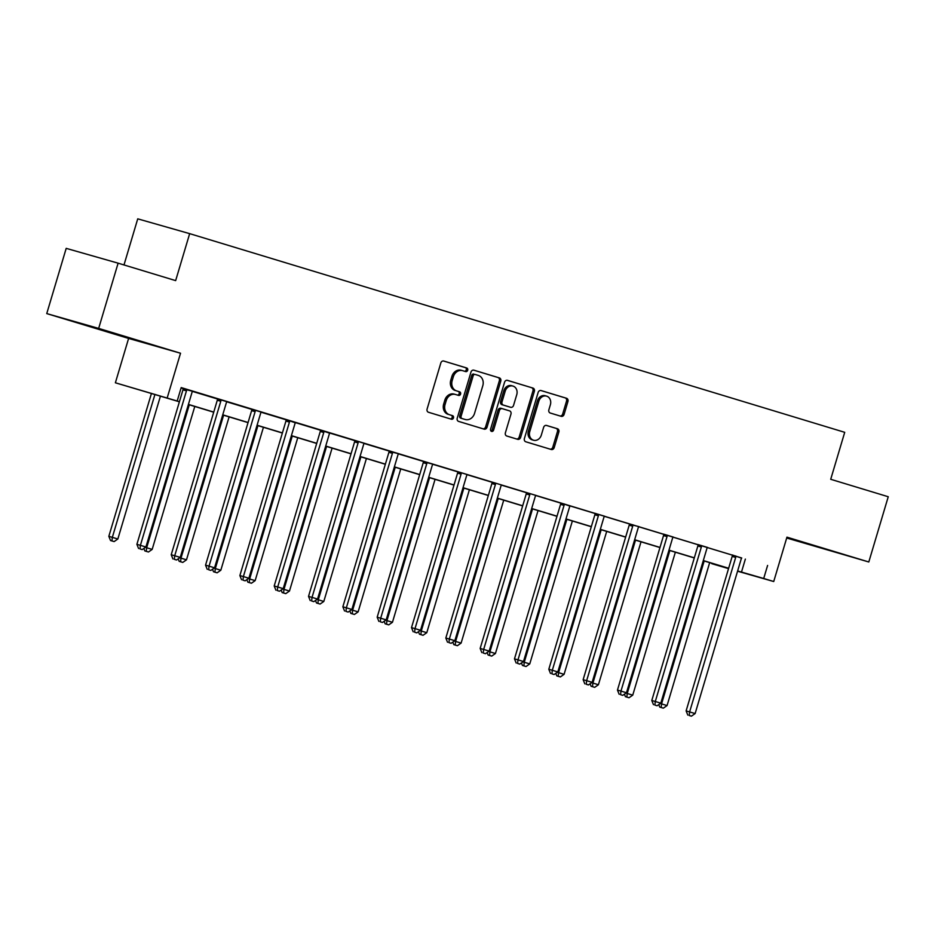<?xml version="1.0" encoding="UTF-8"?>
<svg xmlns="http://www.w3.org/2000/svg" width="935" height="935" viewBox="0 0 935 935"><rect width="100%" height="100%" fill="white"/><g stroke="black" fill="none" stroke-linecap="round" stroke-linejoin="round"><path stroke-width="1.4" d="M467.687 370.248A1.87 1.578 105.9 0 0 466.717 367.993L443.763 361.039A2.676 2.256 105.9 0 0 440.841 362.944L427.096 409.051A2.676 2.256 105.9 0 0 428.487 412.265L451.441 419.231A1.87 1.578 105.9 0 0 452.505 415.643L449.536 414.743A8.555 7.223 105.9 0 1 445.072 404.446L446.217 400.601A8.555 7.223 105.9 0 1 455.474 394.476A8.555 7.223 105.9 0 1 455.567 394.5L458.536 395.4A1.87 1.578 105.9 0 0 459.611 391.812L456.642 390.912A8.555 7.223 105.9 0 1 452.178 380.627L453.323 376.782A8.555 7.223 105.9 0 1 462.58 370.657A8.555 7.223 105.9 0 1 462.673 370.681L465.642 371.581A1.87 1.578 105.9 0 0 467.687 370.248M464.485 371.23A1.87 1.578 105.9 0 0 465.303 367.595L443.47 360.968M450.284 418.88A1.87 1.578 105.9 0 0 451.102 415.233L449.536 414.743M457.39 395.049A1.87 1.578 105.9 0 0 458.208 391.414L456.642 390.912M806.356 543.667L832.045 551.218L806.356 543.667M91.233 326.783L116.91 334.321L91.233 326.783M46.75 313.599L66.198 248.359L118.114 263.167L98.666 328.407L46.75 313.599L128.609 338.423L115.379 382.789L179.427 401.676M786.697 538.011L868.802 561.982L786.943 537.158L773.724 581.523L737.563 571.203M118.114 263.167L175.651 280.617L189.665 233.645L844.714 432.321L830.712 479.293L888.25 496.742L868.802 561.982M561.164 416.332A2.676 2.256 105.9 0 0 564.085 414.427L567.942 401.489A2.676 2.256 105.9 0 0 566.552 398.275L541.061 390.55A2.676 2.256 105.9 0 0 538.139 392.455L524.395 438.562A2.676 2.256 105.9 0 0 525.786 441.776L551.276 449.501A2.676 2.256 105.9 0 0 554.198 447.596L558.861 431.97A2.676 2.256 105.9 0 0 557.459 428.756L546.554 425.448A2.676 2.256 105.9 0 0 543.632 427.353L541.318 435.102A7.153 6.042 105.9 0 1 533.581 440.233A7.153 6.042 105.9 0 1 529.771 431.596L538.817 401.244A7.153 6.042 105.9 0 1 546.554 396.124A7.153 6.042 105.9 0 1 550.376 404.75L548.868 409.81A2.676 2.256 105.9 0 0 550.259 413.025L561.164 416.332M128.609 338.423L180.525 353.231L98.666 328.407M180.525 353.231L167.295 397.597M741.747 557.996L181.203 387.581L177.311 400.636M767.6 565.441L763.708 578.484L773.724 581.523M500.774 381.118A2.676 2.256 105.9 0 0 499.383 377.904L473.893 370.178A2.676 2.256 105.9 0 0 470.971 372.083L457.227 418.19A2.676 2.256 105.9 0 0 458.617 421.404L484.108 429.13A2.676 2.256 105.9 0 0 487.03 427.225L500.774 381.118L499.372 380.72A2.676 2.256 105.9 0 0 497.981 377.506L473.601 370.108M507.483 380.358L532.962 388.083A2.676 2.256 105.9 0 1 534.364 391.309L520.62 437.416A2.676 2.256 105.9 0 1 517.721 439.333A2.676 2.256 105.9 0 0 517.721 439.333L506.782 436.014A2.676 2.256 105.9 0 1 505.391 432.8L510.966 414.1A2.676 2.256 105.9 0 0 509.563 410.874L502.329 408.688A2.676 2.256 105.9 0 0 499.407 410.594L493.61 430.053A1.87 1.578 105.9 0 1 490.583 429.142L504.549 382.263A2.676 2.256 105.9 0 1 507.448 380.346A2.676 2.256 105.9 0 0 507.448 380.346L507.413 380.346M189.665 233.645L137.737 218.837L123.993 264.956M179.391 401.805L115.379 382.789M728.529 568.632L711.792 563.676L728.575 568.457M728.61 568.375L703.272 560.684M694.284 557.961L668.946 550.271M659.958 547.548L634.62 539.869M625.632 537.134L600.293 529.455M591.306 526.732L565.967 519.042M556.98 516.319L531.641 508.628M522.653 505.905L497.315 498.226M488.327 495.492L462.989 487.813M454.001 485.09L428.662 477.399M419.675 474.676L394.336 466.986M385.349 464.263L360.01 456.584M351.022 453.849L325.684 446.17M316.696 443.447L291.358 435.757M282.37 433.034L257.031 425.343M248.044 422.62L222.705 414.941M213.718 412.206L188.379 404.528M737.633 570.969L763.708 578.484M188.414 404.399L213.753 412.09M222.74 414.813L248.079 422.503M257.067 425.226L282.405 432.905M291.393 435.64L316.731 443.319M325.719 446.042L351.057 453.732M360.045 456.455L385.384 464.146M394.371 466.869L419.71 474.548M428.697 477.282L454.036 484.961M463.024 487.684L488.362 495.375M497.35 498.098L522.688 505.788M531.676 508.511L557.015 516.19M566.002 518.925L591.341 526.604M600.328 529.327L625.667 537.017M634.655 539.74L659.993 547.431M668.981 550.154L694.319 557.833M703.307 560.568L728.646 568.246M745.359 559.095L741.467 572.138M181.086 387.955L183.073 388.551M192.528 391.426L217.399 398.964M226.854 401.828L251.725 409.378M261.181 412.242L286.052 419.792M295.507 422.655L320.378 430.193M329.833 433.069L354.704 440.607M364.159 443.482L389.03 451.021M398.485 453.884L423.356 461.434M432.811 464.298L457.683 471.836M467.138 474.711L492.009 482.25M501.464 485.125L526.335 492.663M535.79 495.527L560.661 503.077M570.116 505.94L594.987 513.479M604.442 516.354L629.313 523.892M638.769 526.767L663.64 534.306M673.095 537.169L697.966 544.719M707.421 547.583L732.292 555.121M732.28 554.969L741.63 558.16A2.723 2.302 105.9 0 0 741.174 559.083L695.126 713.58L689.621 711.909L735.681 557.412A2.723 2.302 105.9 0 0 735.81 556.395L735.798 555.974M697.954 544.556L707.526 547.442M663.64 534.154L673.2 537.029M632.82 524.745L632.831 525.166A2.723 2.302 105.9 0 1 632.703 526.183L586.642 680.68L583.136 679.675L629.197 525.189A2.723 2.302 105.9 0 0 629.325 524.161L638.874 526.615M594.987 513.327L604.548 516.213M560.661 502.913L569.999 506.104A2.723 2.302 105.9 0 0 569.544 507.027L523.495 661.524L517.99 659.853L564.05 505.367A2.723 2.302 105.9 0 0 564.179 504.339L564.167 503.918M526.335 492.511L535.895 495.386M492.009 482.098L501.569 484.973M457.683 471.684L467.243 474.571M426.863 462.276L426.874 462.696A2.723 2.302 105.9 0 1 426.746 463.725L380.685 618.21L377.179 617.205L423.239 462.72A2.723 2.302 105.9 0 0 423.368 461.703L432.917 464.157M392.536 451.862L392.548 452.283A2.723 2.302 105.9 0 1 392.419 453.311L346.359 607.797L342.853 606.803L388.913 452.306A2.723 2.302 105.9 0 0 389.042 451.289L398.591 453.744M354.704 440.455L364.264 443.33M320.378 430.042L329.716 433.232A2.723 2.302 105.9 0 0 329.272 434.156L283.212 588.641L277.707 586.981L323.767 432.484A2.723 2.302 105.9 0 0 323.896 431.467L323.884 431.047M286.052 419.628L295.39 422.819A2.723 2.302 105.9 0 0 294.946 423.742L248.885 578.239L243.381 576.568L289.441 422.082A2.723 2.302 105.9 0 0 289.57 421.054L289.558 420.633M251.725 409.226L261.286 412.101M217.399 398.813L226.96 401.688M186.579 389.404L186.591 389.825A2.723 2.302 105.9 0 1 186.462 390.842L140.402 545.339L136.896 544.334L182.956 389.848A2.723 2.302 105.9 0 0 183.085 388.82L192.633 391.286M462.474 370.622L461.271 370.283A8.555 7.223 105.9 0 0 461.177 370.248A8.555 7.223 105.9 0 0 451.909 376.384L453.323 376.782M455.24 390.514A8.555 7.223 105.9 0 1 450.763 380.218L451.909 376.384M455.38 394.453L454.165 394.102A8.555 7.223 105.9 0 0 454.071 394.079A8.555 7.223 105.9 0 0 444.815 400.203L446.217 400.601M448.134 414.334A8.555 7.223 105.9 0 1 443.669 404.049L444.815 400.203M482.998 428.803A2.676 2.256 105.9 0 0 485.627 426.827L499.372 380.72M475.202 374.479A1.87 1.578 105.9 0 0 473.157 375.812L461.084 416.285A1.87 1.578 105.9 0 0 462.065 418.541L465.198 419.488A8.555 7.223 105.9 0 0 465.291 419.511A8.555 7.223 105.9 0 0 474.548 413.387L482.799 385.723A8.555 7.223 105.9 0 0 478.334 375.426L475.202 374.479M473.776 374.07L473.8 374.082A1.87 1.578 105.9 0 0 471.754 375.414L473.157 375.812M463.994 419.149A8.555 7.223 105.9 0 1 463.889 419.114A8.555 7.223 105.9 0 1 463.795 419.09L460.663 418.132A1.87 1.578 105.9 0 1 459.681 415.888L471.754 375.414M507.179 380.3L532.962 388.083M516.587 438.983A2.676 2.256 105.9 0 0 519.217 437.007L532.962 390.9A2.676 2.256 105.9 0 0 531.559 387.686M502.27 408.665L500.926 408.279A2.676 2.256 105.9 0 0 498.004 410.196L492.196 429.656L493.61 430.053M490.933 431A1.87 1.578 105.9 0 0 492.196 429.656M516.751 394.687A7.153 6.042 105.9 0 0 512.929 386.061A7.153 6.042 105.9 0 0 505.192 391.192L502.001 401.886A2.676 2.256 105.9 0 0 503.404 405.1L510.639 407.298A2.676 2.256 105.9 0 0 513.56 405.381L516.751 394.687M512.929 386.061L511.527 385.664A7.153 6.042 105.9 0 0 503.79 390.783L505.192 391.192M510.662 407.298L509.259 406.9A2.676 2.256 105.9 0 0 509.294 406.912A2.676 2.256 105.9 0 1 509.236 406.889L502.001 404.703A2.676 2.256 105.9 0 1 500.599 401.477L503.79 390.783M546.554 396.124L545.152 395.727A7.153 6.042 105.9 0 0 537.415 400.846L538.817 401.244M533.581 440.233L532.179 439.824A7.153 6.042 105.9 0 1 528.368 431.199L537.415 400.846M550.166 449.174A2.676 2.256 105.9 0 0 552.795 447.199L557.459 431.573A2.676 2.256 105.9 0 0 556.056 428.359L546.262 425.39M560.065 415.993A2.676 2.256 105.9 0 0 562.683 414.03L566.54 401.092A2.676 2.256 105.9 0 0 565.149 397.878L540.769 390.479M151.47 393.331L108.834 536.328L117.845 538.992L160.458 396.054M154.953 394.383L112.34 537.333L111.931 540.921L110.529 540.524L114.128 541.587L111.931 540.921M117.845 538.992L114.128 541.587M110.529 540.524L108.834 536.328M139.993 548.927L142.19 549.593L139.993 548.927L140.402 545.339L145.907 546.998L191.967 392.513A2.723 2.302 105.9 0 1 192.411 391.59L192.657 391.239M136.896 544.334L138.59 548.529M142.19 549.593L145.907 546.998M189.279 404.797L146.666 547.735L152.171 549.406L194.784 406.468M145.381 547.372L146.666 547.735L146.257 551.334L144.855 550.937L148.455 552.001L146.257 551.334M152.171 549.406L148.455 552.001M144.855 550.937L143.85 548.436M223.605 415.21L180.993 558.148L186.497 559.82L229.11 416.881M179.707 557.786L180.993 558.148L180.584 561.748L179.181 561.339L182.781 562.414L180.584 561.748M186.497 559.82L182.781 562.414M179.181 561.339L178.176 558.85M220.789 401.255L217.282 400.25L171.222 554.747L174.728 555.741L220.789 401.255A2.723 2.302 105.9 0 0 220.917 400.238L220.905 399.806M174.319 559.34L176.516 560.007L174.319 559.34L174.728 555.741L180.233 557.412L226.293 402.927A2.723 2.302 105.9 0 1 226.737 402.003L226.983 401.653M217.282 400.25A2.723 2.302 105.9 0 0 217.411 399.233L217.399 398.766M171.222 554.747L172.917 558.943M176.516 560.007L180.233 557.412M255.115 411.669L251.608 410.664L205.548 565.161L209.054 566.154L255.115 411.669A2.723 2.302 105.9 0 0 255.243 410.64L255.232 410.22M208.645 569.754L210.843 570.42L208.645 569.754L209.054 566.154L214.559 567.825L260.62 413.34A2.723 2.302 105.9 0 1 261.064 412.405L261.309 412.066M251.608 410.664A2.723 2.302 105.9 0 0 251.737 409.647L251.725 409.179M205.548 565.161L207.243 569.345M210.843 570.42L214.559 567.825M257.931 425.624L215.319 568.562L220.824 570.233L263.436 427.295M214.033 568.188L215.319 568.562L214.91 572.15L213.507 571.752L217.107 572.816L214.91 572.15M220.824 570.233L217.107 572.816M213.507 571.752L212.502 569.263M242.971 580.156L245.169 580.822L242.971 580.156L243.381 576.568L239.874 575.563L285.935 421.077A2.723 2.302 105.9 0 0 286.063 420.049L286.052 419.593M239.874 575.563L241.569 579.758M245.169 580.822L248.885 578.239M292.258 436.037L249.645 578.975L255.15 580.635L297.762 437.697M248.359 578.601L249.645 578.975L249.236 582.563L247.833 582.166L251.433 583.23L249.236 582.563M255.15 580.635L251.433 583.23M247.833 582.166L246.828 579.677M277.298 590.569L279.495 591.236L277.298 590.569L277.707 586.981L274.2 585.976L320.261 431.491A2.723 2.302 105.9 0 0 320.389 430.462L320.378 429.995M274.2 585.976L275.895 590.172M279.495 591.236L283.212 588.641M326.584 446.439L283.971 589.377L289.476 591.049L332.089 448.11M282.686 589.015L283.971 589.377L283.562 592.977L282.16 592.58L285.759 593.643L283.562 592.977M289.476 591.049L285.759 593.643M282.16 592.58L281.154 590.078M358.093 442.898L354.587 441.893L308.527 596.39L312.033 597.383L358.093 442.898A2.723 2.302 105.9 0 0 358.222 441.881L358.21 441.46M311.624 600.983L313.821 601.649L311.624 600.983L312.033 597.383L317.538 599.054L363.598 444.569A2.723 2.302 105.9 0 1 364.042 443.646L364.288 443.295M354.587 441.893A2.723 2.302 105.9 0 0 354.716 440.876L354.704 440.408M308.527 596.39L310.221 600.586M313.821 601.649L317.538 599.054M360.91 456.853L318.297 599.791L323.802 601.462L366.415 458.524M317.012 599.428L318.297 599.791L317.888 603.391L316.486 602.981L320.086 604.057L317.888 603.391M323.802 601.462L320.086 604.057M316.486 602.981L315.481 600.492M345.95 611.396L348.147 612.063L345.95 611.396L346.359 607.797L351.864 609.468L397.924 454.983A2.723 2.302 105.9 0 1 398.368 454.048L398.614 453.709M342.853 606.803L344.548 610.987M348.147 612.063L351.864 609.468M395.236 467.266L352.624 610.204L358.128 611.876L400.741 468.938M351.338 609.83L352.624 610.204L352.214 613.792L350.812 613.395L354.412 614.459L352.214 613.792M358.128 611.876L354.412 614.459M350.812 613.395L349.807 610.906M380.276 621.798L382.473 622.465L380.276 621.798L380.685 618.21L386.19 619.882L432.25 465.385A2.723 2.302 105.9 0 1 432.695 464.461L432.94 464.122M377.179 617.205L378.874 621.401M382.473 622.465L386.19 619.882M429.562 477.68L386.95 620.618L392.455 622.278L435.067 479.339M385.664 620.244L386.95 620.618L386.541 624.206L385.138 623.809L388.738 624.872L386.541 624.206M392.455 622.278L388.738 624.872M385.138 623.809L384.133 621.319M461.072 474.127L457.566 473.133L411.505 627.619L415.011 628.624L461.072 474.127A2.723 2.302 105.9 0 0 461.2 473.11L461.189 472.689M414.602 632.212L416.8 632.878L414.602 632.212L415.011 628.624L420.516 630.295L466.577 475.798A2.723 2.302 105.9 0 1 467.021 474.875L467.266 474.536M457.566 473.133A2.723 2.302 105.9 0 0 457.694 472.105L457.671 471.637M411.505 627.619L413.2 631.815M416.8 632.878L420.516 630.295M463.889 488.082L421.276 631.02L426.781 632.691L469.393 489.753M419.99 630.658L421.276 631.02L420.867 634.62L419.464 634.222L423.064 635.286L420.867 634.62M426.781 632.691L423.064 635.286M419.464 634.222L418.459 631.721M495.398 484.54L491.892 483.547L445.831 638.032L449.338 639.037L495.398 484.54A2.723 2.302 105.9 0 0 495.527 483.524L495.515 483.103M448.929 642.625L451.126 643.292L448.929 642.625L449.338 639.037L454.842 640.697L500.903 486.212A2.723 2.302 105.9 0 1 501.347 485.288L501.592 484.938M491.892 483.547A2.723 2.302 105.9 0 0 492.02 482.518L491.997 482.051M445.831 638.032L447.526 642.228M451.126 643.292L454.842 640.697M498.215 498.495L455.602 641.433L461.107 643.105L503.72 500.167M454.317 641.071L455.602 641.433L455.193 645.033L453.791 644.624L457.39 645.699L455.193 645.033M461.107 643.105L457.39 645.699M453.791 644.624L452.785 642.135M529.724 494.954L526.218 493.949L480.158 648.446L483.664 649.439L529.724 494.954A2.723 2.302 105.9 0 0 529.853 493.925L529.841 493.505M483.255 653.039L485.452 653.705L483.255 653.039L483.664 649.439L489.169 651.111L535.229 496.625A2.723 2.302 105.9 0 1 535.673 495.69L535.919 495.351M526.218 493.949A2.723 2.302 105.9 0 0 526.347 492.932L526.323 492.464M480.158 648.446L481.852 652.63M485.452 653.705L489.169 651.111M532.541 508.909L489.928 651.847L495.433 653.518L538.046 510.58M488.643 651.473L489.928 651.847L489.519 655.435L488.117 655.038L491.716 656.101L489.519 655.435M495.433 653.518L491.716 656.101M488.117 655.038L487.112 652.548M517.581 663.441L519.778 664.119L517.581 663.441L517.99 659.853L514.484 658.848L560.544 504.362A2.723 2.302 105.9 0 0 560.673 503.346L560.649 502.878M514.484 658.848L516.178 663.044M519.778 664.119L523.495 661.524M566.867 519.322L524.255 662.26L529.759 663.92L572.372 520.982M522.969 661.887L524.255 662.26L523.845 665.849L522.443 665.451L526.043 666.515L523.845 665.849M529.759 663.92L526.043 666.515M522.443 665.451L521.438 662.962M598.377 515.769L594.87 514.776L548.81 669.261L552.316 670.266L598.377 515.769A2.723 2.302 105.9 0 0 598.505 514.753L598.494 514.332M551.907 673.854L554.104 674.521L551.907 673.854L552.316 670.266L557.821 671.938L603.87 517.441A2.723 2.302 105.9 0 1 604.326 516.517L604.571 516.178M594.87 514.776A2.723 2.302 105.9 0 0 594.999 513.747L594.976 513.28M548.81 669.261L550.505 673.457M554.104 674.521L557.821 671.938M601.193 529.724L558.581 672.662L564.085 674.334L606.698 531.396M557.295 672.3L558.581 672.662L558.172 676.262L556.769 675.865L560.369 676.928L558.172 676.262M564.085 674.334L560.369 676.928M556.769 675.865L555.764 673.364M586.233 684.268L588.431 684.934L586.233 684.268L586.642 680.68L592.147 682.34L638.196 527.854A2.723 2.302 105.9 0 1 638.652 526.931L638.897 526.58M583.136 679.675L584.831 683.871M588.431 684.934L592.147 682.34M635.519 540.138L592.907 683.076L598.412 684.747L641.024 541.809M591.621 682.714L592.907 683.076L592.498 686.676L591.095 686.267L594.695 687.342L592.498 686.676M598.412 684.747L594.695 687.342M591.095 686.267L590.09 683.777M667.029 536.596L663.523 535.591L617.462 690.088L620.969 691.082L667.029 536.596A2.723 2.302 105.9 0 0 667.158 535.568L667.146 535.147M620.56 694.682L622.757 695.348L620.56 694.682L620.969 691.082L626.473 692.753L672.522 538.268A2.723 2.302 105.9 0 1 672.978 537.333L673.223 536.994M663.523 535.591A2.723 2.302 105.9 0 0 663.651 534.575L663.628 534.107M617.462 690.088L619.157 694.273M622.757 695.348L626.473 692.753M669.846 550.551L627.233 693.49L632.738 695.161L675.351 552.223M625.947 693.115L627.233 693.49L626.824 697.078L625.422 696.68L629.021 697.744L626.824 697.078M632.738 695.161L629.021 697.744M625.422 696.68L624.416 694.191M701.355 547.01L697.849 546.005L651.788 700.49L655.295 701.495L701.355 547.01A2.723 2.302 105.9 0 0 701.484 545.982L701.472 545.561M654.886 705.083L657.083 705.761L654.886 705.083L655.295 701.495L660.8 703.167L706.848 548.67A2.723 2.302 105.9 0 1 707.304 547.746L707.55 547.407M697.849 546.005A2.723 2.302 105.9 0 0 697.978 544.988L697.954 544.521M651.788 700.49L653.483 704.686M657.083 705.761L660.8 703.167M704.172 560.965L661.559 703.903L667.064 705.563L709.677 562.625M660.274 703.529L661.559 703.903L661.15 707.491L659.748 707.094L663.347 708.157L661.15 707.491M667.064 705.563L663.347 708.157M659.748 707.094L658.743 704.604M689.212 715.497L691.409 716.163L689.212 715.497L689.621 711.909L686.115 710.904L732.175 556.418A2.723 2.302 105.9 0 0 732.304 555.39L732.28 554.923M686.115 710.904L687.809 715.1M691.409 716.163L695.126 713.58M465.303 367.595L466.717 367.993M451.102 415.233L452.505 415.643M458.208 391.414L459.611 391.812M450.763 380.218L452.178 380.627M443.669 404.049L445.072 404.446M485.627 426.827L487.03 427.225M497.981 377.506L499.383 377.904M459.681 415.888L461.084 416.285M460.663 418.132L462.065 418.541M463.795 419.09L465.198 419.488M532.962 390.9L534.364 391.309M519.217 437.007L520.62 437.416M498.004 410.196L499.407 410.594M500.599 401.477L502.001 401.886M502.001 404.703L503.404 405.1M509.236 406.889L510.639 407.298M528.368 431.199L529.771 431.596M556.056 428.359L557.459 428.756M557.459 431.573L558.861 431.97M552.795 447.199L554.198 447.596M565.149 397.878L566.552 398.275M566.54 401.092L567.942 401.489M562.683 414.03L564.085 414.427M186.462 390.842L182.956 389.848M186.591 389.825L183.085 388.82M220.917 400.238L217.411 399.233M255.243 410.64L251.737 409.647M289.441 422.082L285.935 421.077M289.57 421.054L286.063 420.049M323.767 432.484L320.261 431.491M323.896 431.467L320.389 430.462M358.222 441.881L354.716 440.876M392.419 453.311L388.913 452.306M392.548 452.283L389.042 451.289M426.746 463.725L423.239 462.72M426.874 462.696L423.368 461.703M461.2 473.11L457.694 472.105M495.527 483.524L492.02 482.518M529.853 493.925L526.347 492.932M564.05 505.367L560.544 504.362M564.179 504.339L560.673 503.346M598.505 514.753L594.999 513.747M632.703 526.183L629.197 525.189M632.831 525.166L629.325 524.161M667.158 535.568L663.651 534.575M701.484 545.982L697.978 544.988M735.681 557.412L732.175 556.418M735.81 556.395L732.304 555.39M461.177 370.248L462.58 370.657M454.071 394.079L455.474 394.476M463.889 419.114L465.291 419.511M500.903 408.279L502.305 408.677"/></g></svg>

